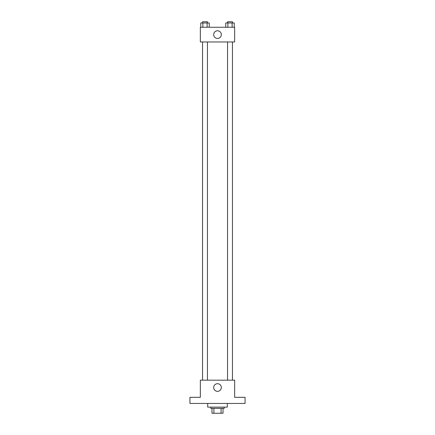 <?xml version="1.0" encoding="UTF-8"?>
<svg xmlns="http://www.w3.org/2000/svg" width="435" height="435" viewBox="0 0 435 435"><rect width="100%" height="100%" fill="white"/><g stroke="black" fill="none" stroke-linecap="round" stroke-linejoin="round"><path stroke-width="0.65" d="M221.094 408.351L221.094 413.25L211.986 413.25L211.986 408.351M221.094 413.25L223.014 413.25L223.014 408.351L223.014 413.25M224.237 407.122L224.237 408.351L210.763 408.351L210.763 407.122M213.906 408.351L213.906 413.25M207.696 403.446L207.696 407.122L227.304 407.122L227.304 403.446M245.068 403.446L189.932 403.446L189.932 397.318L200.345 397.318L200.345 380.163L234.655 380.163L234.655 397.318L245.068 397.318L245.068 403.446M221.328 387.52A3.828 3.828 0 0 1 215.586 390.831A3.828 3.828 0 0 1 215.586 384.203A3.828 3.828 0 0 1 221.328 387.52M227.548 380.163L227.548 41.967M207.451 41.967L207.451 380.163M234.655 41.967L200.345 41.967L200.345 27.264L234.655 27.264L234.655 41.967M221.328 34.615A3.828 3.828 0 0 1 215.586 37.932A3.828 3.828 0 0 1 215.586 31.298A3.828 3.828 0 0 1 221.328 34.615M234.242 27.264L234.242 22.973L225.754 22.973L225.754 27.264M232.121 22.973L232.121 27.264M227.875 22.973L227.875 27.264M227.548 22.973L227.548 21.75L232.448 21.75L232.448 22.973M209.246 27.264L209.246 22.973L200.758 22.973L200.758 27.264M207.125 22.973L207.125 27.264M202.879 22.973L202.879 27.264M202.552 22.973L202.552 21.75L207.451 21.75L207.451 22.973M232.448 380.163L232.448 41.967M202.552 41.967L202.552 380.163"/></g></svg>

